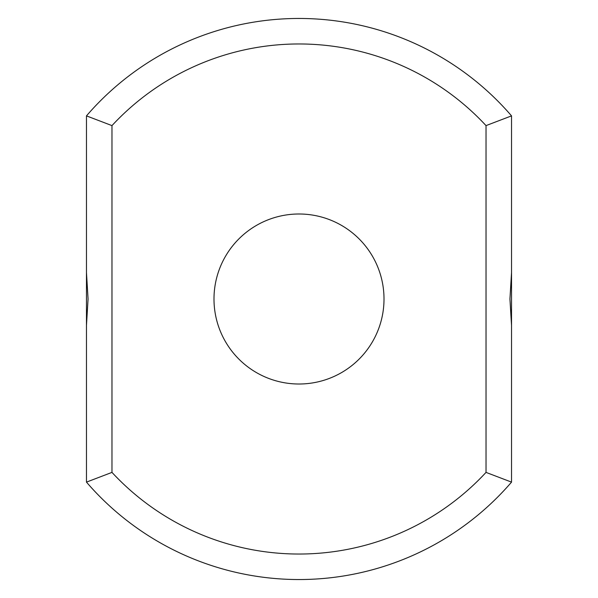 <?xml version="1.0" encoding="UTF-8"?>
<svg xmlns="http://www.w3.org/2000/svg" width="598" height="598" viewBox="0 0 598 598"><rect width="100%" height="100%" fill="white"/><g stroke="black" fill="none" stroke-linecap="round" stroke-linejoin="round"><path stroke-width="0.9" d="M511.529 272.651L511.529 115.877A280.537 280.537 0 0 0 86.471 115.877L111.976 125.61L111.976 472.39A255.032 255.032 0 0 0 486.025 472.39L511.529 482.123L511.529 272.651L509.937 299L511.529 325.349M511.529 115.877L486.025 125.61A255.032 255.032 0 0 0 111.976 125.61M86.471 115.877L86.471 272.651L88.063 299L86.471 325.349L86.471 272.651M86.471 325.349L86.471 482.123A280.537 280.537 0 0 0 511.529 482.123M486.025 125.61L486.025 472.39M299 384.013A85.013 85.013 0 0 0 372.621 256.497A85.013 85.013 0 0 0 225.379 256.497A85.013 85.013 0 0 0 299 384.013M86.471 482.123L111.976 472.39"/></g></svg>
